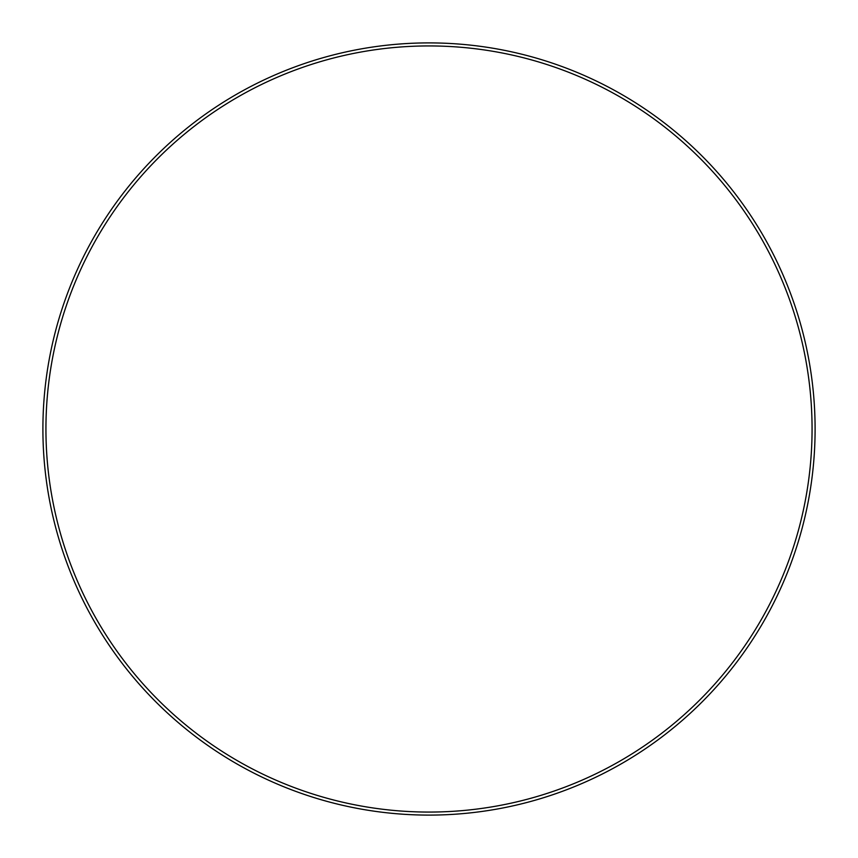 <?xml version="1.0" encoding="UTF-8"?>
<svg xmlns="http://www.w3.org/2000/svg" width="858" height="858" viewBox="0 0 858 858"><rect width="100%" height="100%" fill="white"/><g stroke="black" fill="none" stroke-linecap="round" stroke-linejoin="round"><path stroke-width="1.29" d="M42.9 429A386.1 386.1 0 0 1 429 42.9A386.1 386.1 0 0 1 815.1 429A386.1 386.1 0 0 1 429 815.1A386.1 386.1 0 0 1 42.9 429M812.065 429A383.065 383.065 0 0 0 429 45.935A383.065 383.065 0 0 0 45.935 429A383.065 383.065 0 0 0 429 812.065A383.065 383.065 0 0 0 812.065 429"/></g></svg>
